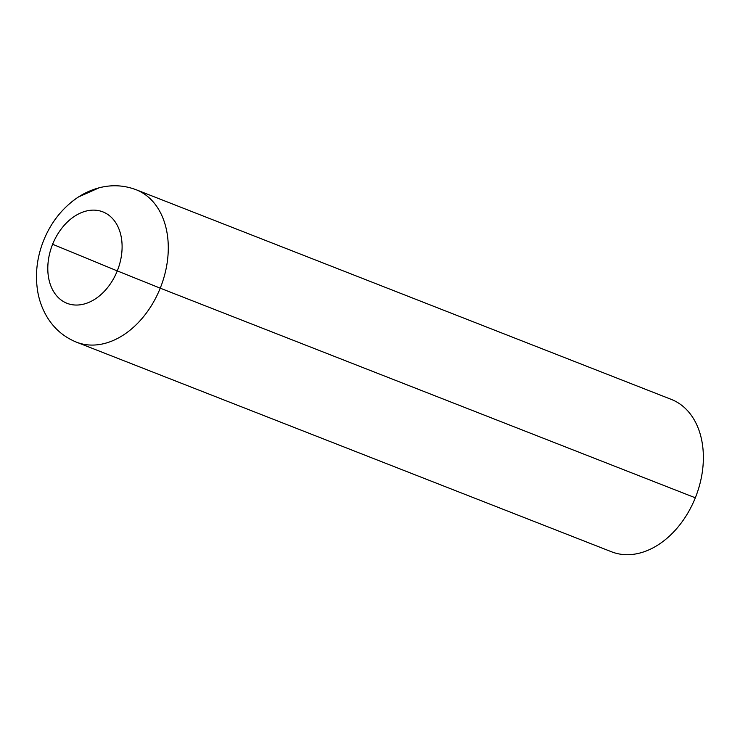 <?xml version="1.0" encoding="UTF-8"?>
<svg xmlns="http://www.w3.org/2000/svg" width="740" height="740" viewBox="0 0 740 740"><rect width="100%" height="100%" fill="white"/><g stroke="black" fill="none" stroke-linecap="round" stroke-linejoin="round"><path stroke-width="1.11" d="M43.059 241.943L43.651 240.445C51.162 221.954 62.771 207.459 78.468 196.97L99.178 187.784C111.796 184.538 124.144 185.204 136.206 189.764L671.3 399.397A81.844 58.275 111.4 0 1 695.702 496.855A81.844 58.275 111.4 0 1 611.591 551.799L76.498 342.176C64.574 337.338 55.075 329.466 48.026 318.542C42.902 310.486 39.488 301.606 37.777 291.921C34.983 275.206 36.741 258.547 43.059 241.943C49.7 224.812 59.949 210.909 73.824 200.216C81.52 194.407 89.882 190.282 98.929 187.858C111.629 184.528 124.052 185.167 136.206 189.764A81.844 58.275 111.4 0 1 160.608 287.231A81.844 58.275 111.4 0 1 76.498 342.176L611.591 551.799A81.844 58.275 111.4 0 0 695.332 497.798A81.844 58.275 111.4 0 0 671.3 399.397L136.206 189.764A81.844 58.275 111.4 0 1 160.238 288.175L117.281 270.905A49.108 34.965 111.4 0 1 52.928 290.385A49.108 34.965 111.4 0 1 84.647 211.474A49.108 34.965 111.4 0 1 117.281 270.905L52.623 244.265A49.108 34.965 111.4 0 1 116.975 224.794A49.108 34.965 111.4 0 1 85.257 303.705A49.108 34.965 111.4 0 1 52.623 244.265L52.475 243.775M76.498 342.176A81.844 58.275 111.4 0 0 160.238 288.175L695.332 497.798"/></g></svg>
